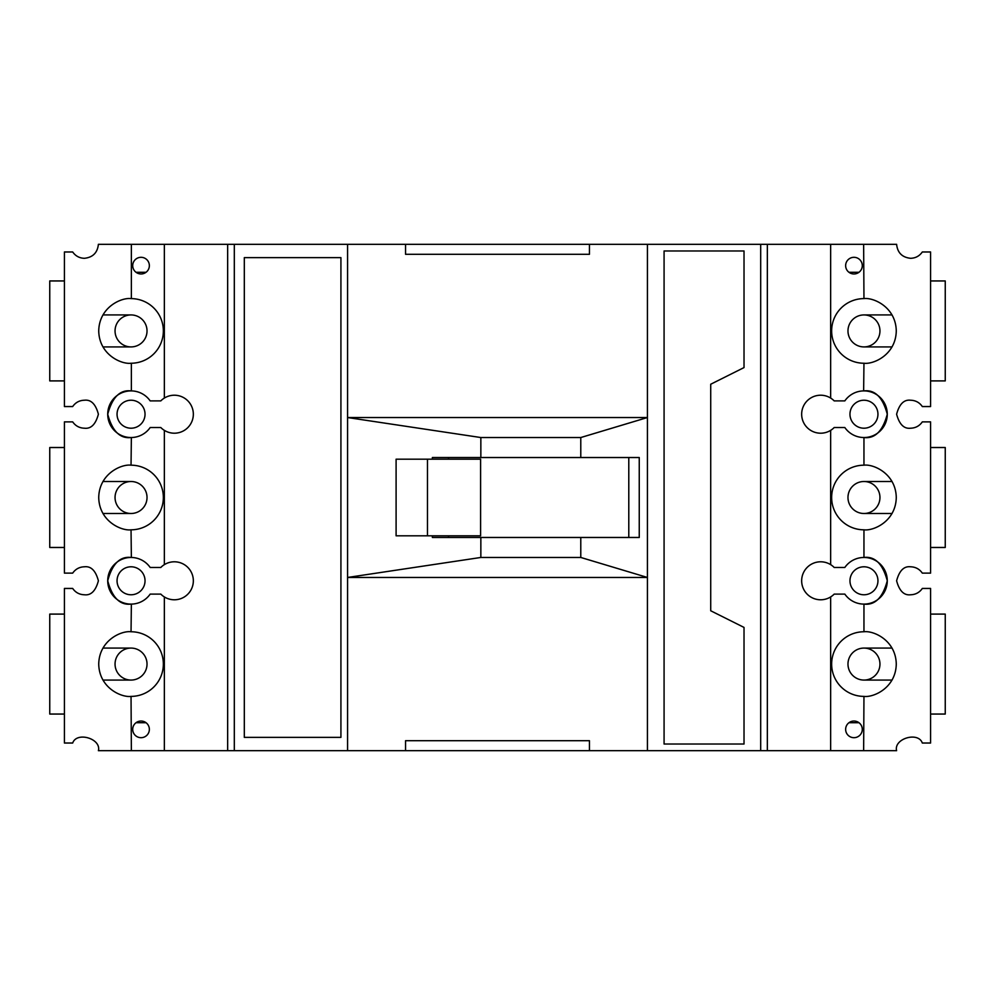 <?xml version="1.0" encoding="UTF-8"?>
<svg xmlns="http://www.w3.org/2000/svg" width="995" height="995" viewBox="0 0 995 995"><rect width="100%" height="100%" fill="white"/><g stroke="black" fill="none" stroke-linecap="round" stroke-linejoin="round"><path stroke-width="1.49" d="M930.586 406.545L930.586 251.971L922.315 251.971C919.467 256.038 915.562 258.153 910.599 258.302C902.166 257.406 897.502 252.742 896.607 244.31L830.651 244.31L830.651 398.062A18.992 18.992 0 0 1 834.183 400.885L844.83 400.885A23.32 23.32 0 0 1 863.635 390.898L863.958 363.237C873.411 364.543 895.836 354.842 896.271 330.925C895.836 307.007 873.411 297.318 863.958 298.612L863.635 244.31M64.414 406.545L64.414 251.971L72.685 251.971C75.533 256.038 79.438 258.153 84.401 258.302C92.834 257.406 97.498 252.742 98.393 244.31L830.651 244.31M141.029 273.961A8.333 8.333 0 0 1 132.708 265.628A8.333 8.333 0 0 1 141.029 257.307A8.333 8.333 0 0 1 149.362 265.628A8.333 8.333 0 0 1 141.029 273.961M853.971 273.961A8.333 8.333 0 0 1 845.638 265.628A8.333 8.333 0 0 1 853.971 257.307A8.333 8.333 0 0 1 862.292 265.628A8.333 8.333 0 0 1 853.971 273.961M767.344 244.31L767.344 750.69L863.635 750.69L863.958 696.388C873.411 697.682 895.836 687.993 896.271 664.075C895.836 640.158 873.411 630.457 863.958 631.763L863.958 604.102C874.991 605.433 882.764 597.659 887.279 580.781C882.764 563.916 874.991 556.143 863.958 557.461L863.958 529.813C873.411 531.119 895.836 521.417 896.271 497.5C895.836 473.583 873.411 463.881 863.958 465.187L863.958 437.539C874.991 438.857 882.764 431.084 887.279 414.219C882.764 397.341 874.991 389.567 863.958 390.898L863.635 390.898M863.635 696.388A32.313 32.313 0 0 1 831.646 664.075A32.313 32.313 0 0 1 863.635 631.763M922.315 406.545C919.467 402.478 915.562 400.376 910.599 400.226C903.982 399.43 899.318 404.094 896.607 414.219C899.318 424.343 903.982 429.007 910.599 428.211C915.562 428.049 919.467 425.947 922.315 421.88L930.586 421.88L930.586 573.12L922.315 573.12C919.467 569.053 915.562 566.951 910.599 566.789C903.982 565.993 899.318 570.657 896.607 580.781C899.318 590.906 903.982 595.57 910.599 594.774C915.562 594.624 919.467 592.522 922.315 588.455M863.635 363.237A32.313 32.313 0 0 1 831.646 330.925A32.313 32.313 0 0 1 863.635 298.612M863.958 437.539A23.32 23.32 0 0 0 887.279 414.219A23.32 23.32 0 0 0 863.958 390.898M863.635 529.813A32.313 32.313 0 0 1 831.646 497.5A32.313 32.313 0 0 1 863.635 465.187M863.635 604.102A23.32 23.32 0 0 1 844.83 594.115L834.183 594.115A18.992 18.992 0 0 1 801.659 580.781A18.992 18.992 0 0 1 834.183 567.461L844.83 567.461A23.32 23.32 0 0 1 863.635 557.474M863.958 604.102A23.32 23.32 0 0 0 887.279 580.781A23.32 23.32 0 0 0 863.958 557.461M863.635 437.526A23.32 23.32 0 0 1 844.83 427.539L834.183 427.539A18.992 18.992 0 0 1 801.659 414.219A18.992 18.992 0 0 1 830.651 398.062M131.365 244.31L131.365 298.612A32.313 32.313 0 0 1 163.354 330.925A32.313 32.313 0 0 1 131.365 363.237L131.365 390.898A23.32 23.32 0 0 1 150.17 400.885L160.817 400.885A18.992 18.992 0 0 1 193.341 414.219A18.992 18.992 0 0 1 160.817 427.539L150.17 427.539A23.32 23.32 0 0 1 131.365 437.526L131.041 465.187C121.589 463.881 99.164 473.583 98.729 497.5C99.164 521.417 121.589 531.119 131.041 529.813L131.365 557.474A23.32 23.32 0 0 1 150.17 567.461L160.817 567.461A18.992 18.992 0 0 1 193.341 580.781A18.992 18.992 0 0 1 164.349 596.938L164.349 750.69L227.656 750.69L227.656 244.31M131.365 390.898L131.041 390.898C120.009 389.567 112.236 397.341 107.721 414.219C112.236 431.084 120.009 438.857 131.041 437.539L131.365 437.526M131.041 390.898A23.32 23.32 0 0 0 107.721 414.219A23.32 23.32 0 0 0 131.041 437.539M131.365 298.612L131.041 298.612C121.589 297.318 99.164 307.007 98.729 330.925C99.164 354.842 121.589 364.543 131.041 363.237L131.365 363.237M72.685 588.455C75.533 592.522 79.438 594.624 84.401 594.774C91.018 595.57 95.682 590.906 98.393 580.781C95.682 570.657 91.018 565.993 84.401 566.789C79.438 566.951 75.533 569.053 72.685 573.12L64.414 573.12L64.414 421.88L72.685 421.88C75.533 425.947 79.438 428.049 84.401 428.211C91.018 429.007 95.682 424.343 98.393 414.219C95.682 404.094 91.018 399.43 84.401 400.226C79.438 400.376 75.533 402.478 72.685 406.545M164.349 596.938A18.992 18.992 0 0 1 160.817 594.115L150.17 594.115A23.32 23.32 0 0 1 131.365 604.102L131.041 631.763C121.589 630.457 99.164 640.158 98.729 664.075C99.164 687.993 121.589 697.682 131.041 696.388L131.365 750.69L98.393 750.69C101.478 738.651 76.702 731.263 72.685 743.029L64.414 743.029L64.414 588.443L72.685 588.443M131.365 557.474L131.041 557.461C120.009 556.143 112.236 563.916 107.721 580.781C112.236 597.659 120.009 605.433 131.041 604.102L131.365 604.102M131.041 557.461A23.32 23.32 0 0 0 107.721 580.781A23.32 23.32 0 0 0 131.041 604.102M131.041 428.211A13.992 13.992 0 0 1 117.049 414.219A13.992 13.992 0 0 1 131.041 400.226A13.992 13.992 0 0 1 145.034 414.219A13.992 13.992 0 0 1 131.041 428.211M141.029 737.693A8.333 8.333 0 0 1 132.708 729.372A8.333 8.333 0 0 1 141.029 721.039A8.333 8.333 0 0 1 149.362 729.372A8.333 8.333 0 0 1 141.029 737.693M131.041 594.774A13.992 13.992 0 0 1 117.049 580.781A13.992 13.992 0 0 1 131.041 566.789A13.992 13.992 0 0 1 145.034 580.781A13.992 13.992 0 0 1 131.041 594.774M863.958 594.774A13.992 13.992 0 0 1 849.966 580.781A13.992 13.992 0 0 1 863.958 566.789A13.992 13.992 0 0 1 877.951 580.781A13.992 13.992 0 0 1 863.958 594.774M853.971 737.693A8.333 8.333 0 0 1 845.638 729.372A8.333 8.333 0 0 1 853.971 721.039A8.333 8.333 0 0 1 862.292 729.372A8.333 8.333 0 0 1 853.971 737.693M863.958 428.211A13.992 13.992 0 0 1 849.966 414.219A13.992 13.992 0 0 1 863.958 400.226A13.992 13.992 0 0 1 877.951 414.219A13.992 13.992 0 0 1 863.958 428.211M922.315 588.443L930.586 588.443L930.586 743.029L922.315 743.029C918.298 731.263 893.522 738.651 896.607 750.69L863.623 750.69M922.315 406.557L930.586 406.557M830.651 750.69L830.651 596.938M830.651 564.638L830.651 430.362M664.075 744.024L664.075 250.976L744.024 250.976L744.024 367.578L710.716 384.232L710.716 610.768L744.024 627.422L744.024 744.024L664.075 744.024M647.422 244.31L647.422 750.69L760.69 750.69L760.69 244.31M347.578 244.31L347.578 417.539L647.422 417.539L580.781 437.539L580.781 457.526L639.25 457.526L639.25 537.474L480.846 537.474L480.846 557.461L347.578 577.461L347.578 417.539L480.846 437.539L480.846 457.526L432.365 457.526L432.365 459.192M589.45 244.31L589.45 254.297L405.55 254.297L405.55 244.31M234.31 244.31L234.31 750.69L347.578 750.69L347.578 577.461L647.422 577.461L580.781 557.461L580.781 537.474M340.924 737.37L244.31 737.37L244.31 257.63L340.924 257.63L340.924 737.37M164.349 430.362L164.349 564.638M164.349 244.31L164.349 398.062M64.414 406.557L72.685 406.557M767.344 750.69L760.69 750.69M647.422 750.69L347.578 750.69M234.31 750.69L227.656 750.69M164.349 750.69L131.365 750.69M589.45 750.69L589.45 740.703L405.55 740.703L405.55 750.69M432.365 535.808L432.365 537.474L480.846 537.474M131.365 465.187A32.313 32.313 0 0 1 163.354 497.5A32.313 32.313 0 0 1 131.365 529.813M131.365 631.763A32.313 32.313 0 0 1 163.354 664.075A32.313 32.313 0 0 1 131.365 696.388M580.781 557.461L480.846 557.461M480.846 437.539L580.781 437.539M480.846 457.526L580.781 457.526M628.79 537.474L628.79 457.526M427.477 535.808L396.097 535.808L396.097 459.192L480.597 459.192L480.597 535.808L427.477 535.808L427.477 459.192M448.534 457.526L448.534 459.192M448.534 535.808L448.534 537.474M892.042 680.07L863.958 680.07A15.995 15.995 0 0 1 847.976 664.075A15.995 15.995 0 0 1 863.958 648.081L892.042 648.081M858.959 722.706L848.971 722.706M863.958 648.081A15.995 15.995 0 0 1 879.953 664.075A15.995 15.995 0 0 1 863.958 680.07M930.586 714.049L945.25 714.049L945.25 614.102L930.586 614.102M892.042 346.919L863.958 346.919A15.995 15.995 0 0 1 847.976 330.925A15.995 15.995 0 0 1 863.958 314.93L892.042 314.93M848.971 272.294L858.959 272.294M863.958 314.93A15.995 15.995 0 0 1 879.953 330.925A15.995 15.995 0 0 1 863.958 346.919M930.586 380.898L945.25 380.898L945.25 280.951L930.586 280.951M892.042 513.495L863.958 513.495A15.995 15.995 0 0 1 847.976 497.5A15.995 15.995 0 0 1 863.958 481.505L892.042 481.505M863.958 481.505A15.995 15.995 0 0 1 879.953 497.5A15.995 15.995 0 0 1 863.958 513.495M930.586 547.474L945.25 547.474L945.25 447.526L930.586 447.526M102.958 481.505L131.041 481.505A15.995 15.995 0 0 1 147.024 497.5A15.995 15.995 0 0 1 131.041 513.495L102.958 513.495M131.041 513.495A15.995 15.995 0 0 1 115.047 497.5A15.995 15.995 0 0 1 131.041 481.505M64.414 447.526L49.75 447.526L49.75 547.474L64.414 547.474M102.958 314.93L131.041 314.93A15.995 15.995 0 0 1 147.024 330.925A15.995 15.995 0 0 1 131.041 346.919L102.958 346.919M136.041 272.294L146.029 272.294M131.041 346.919A15.995 15.995 0 0 1 115.047 330.925A15.995 15.995 0 0 1 131.041 314.93M64.414 280.951L49.75 280.951L49.75 380.898L64.414 380.898M102.958 648.081L131.041 648.081A15.995 15.995 0 0 1 147.024 664.075A15.995 15.995 0 0 1 131.041 680.07L102.958 680.07M146.029 722.706L136.041 722.706M131.041 680.07A15.995 15.995 0 0 1 115.047 664.075A15.995 15.995 0 0 1 131.041 648.081M64.414 614.102L49.75 614.102L49.75 714.049L64.414 714.049M857.304 722.706L857.304 721.736M857.304 272.294L857.304 273.264M137.696 272.294L137.696 273.264M137.696 722.706L137.696 721.736"/></g></svg>
